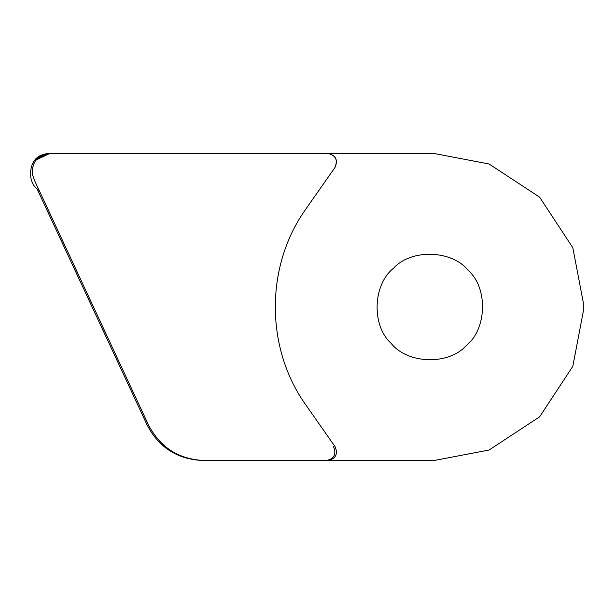 <?xml version="1.0" encoding="UTF-8"?>
<svg xmlns="http://www.w3.org/2000/svg" width="614" height="614" viewBox="0 0 614 614"><rect width="100%" height="100%" fill="white"/><g stroke="black" fill="none" stroke-linecap="round" stroke-linejoin="round"><path stroke-width="0.92" d="M391.11 343.303C407.343 364.079 448.588 365.391 466.118 345.697C486.887 329.465 488.199 288.219 468.513 270.697C452.28 249.921 411.027 248.609 393.505 268.303C372.736 284.535 371.416 325.781 391.11 343.303M334.96 167.292C338.061 159.832 335.658 155.242 327.761 153.508L434.198 153.508L489.082 163.976L539.629 197.178L572.831 247.726L583.3 302.618L583.3 311.382L572.831 366.274L539.629 416.822L489.082 450.024L434.198 460.492L326.341 460.492C334.231 458.75 336.625 454.153 333.525 446.693M37.538 158.42L49.711 153.508L327.899 153.508C335.789 155.25 338.184 159.847 335.083 167.307L306.232 208.514C265.018 265.716 265.018 348.284 306.232 405.486L335.083 446.693C338.184 454.153 335.789 458.75 327.899 460.492L204.17 460.492C178.812 459.356 160.262 447.537 148.519 425.034L34.415 180.224L32.603 174.936C31.498 162.365 37.201 155.219 49.711 153.508L48.237 153.508C37.661 154.628 31.813 160.469 30.7 171.053L30.7 175.435C30.923 181.921 33.747 186.925 39.189 190.463M204.17 460.492C178.812 459.356 160.262 447.537 148.519 425.034L34.415 180.224L32.603 174.936C31.375 163.14 36.594 155.994 48.245 153.508L48.329 153.508M326.341 153.508L432.816 153.508M214.294 460.492L202.789 460.492C177.431 459.356 158.88 447.537 147.137 425.034L37.124 189.005L37.907 189.611M36.057 160.039L49.711 153.508C39.073 154.536 33.225 160.384 32.166 171.053L32.181 170.331M583.3 302.618L583.3 311.382L583.3 302.618M216.128 153.508L327.722 153.508M34.599 162.142L37.216 158.734M48.99 153.523L49.711 153.508M32.166 171.053L32.603 174.936"/></g></svg>
